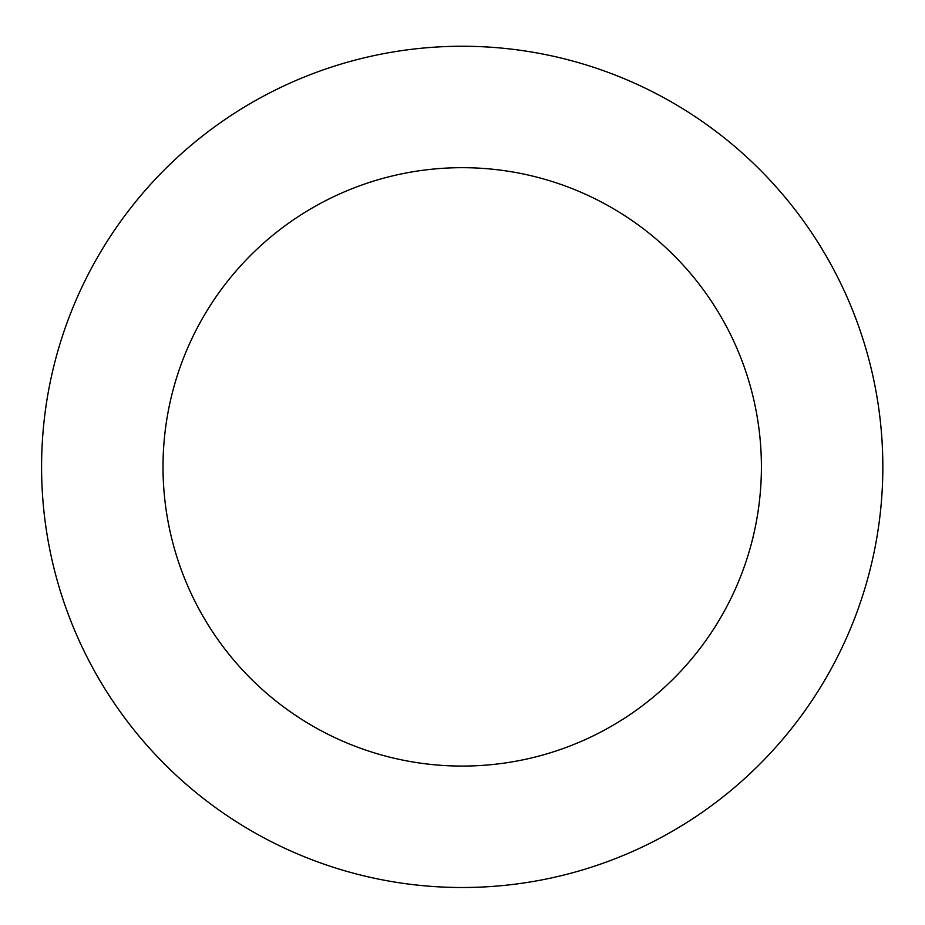 <?xml version="1.0" encoding="UTF-8"?>
<svg xmlns="http://www.w3.org/2000/svg" width="925" height="925" viewBox="0 0 925 925"><rect width="100%" height="100%" fill="white"/><g stroke="black" fill="none" stroke-linecap="round" stroke-linejoin="round"><path stroke-width="1.39" d="M146.185 744.463A420.621 420.621 0 0 0 860.62 601.77A420.621 420.621 0 0 0 379.828 54.402A420.621 420.621 0 0 0 146.185 744.463M237.413 664.323A299.203 299.203 0 0 0 745.608 562.828A299.203 299.203 0 0 0 403.612 173.472A299.203 299.203 0 0 0 237.413 664.323"/></g></svg>
